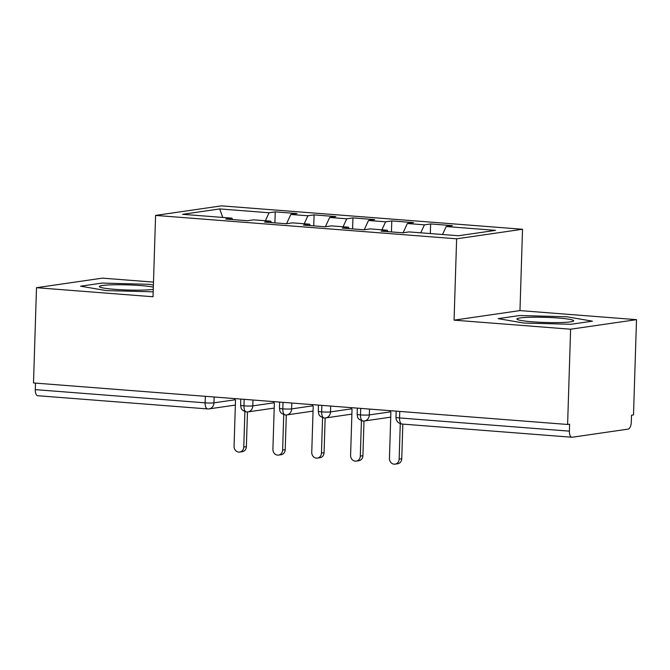 <?xml version="1.0" encoding="UTF-8"?>
<svg xmlns="http://www.w3.org/2000/svg" width="670" height="670" viewBox="0 0 670 670"><rect width="100%" height="100%" fill="white"/><g stroke="black" fill="none" stroke-linecap="round" stroke-linejoin="round"><path stroke-width="1" d="M636.5 319.657L633.51 414.914L631.509 415.207L631.291 422.167A6.558 2.965 94.4 0 1 628.091 429.127L572.18 437.234A6.558 2.965 94.4 0 1 571.879 437.242L402.025 424.043A6.558 2.965 94.4 0 1 399.538 417.938L569.391 431.145L569.609 424.185L567.607 424.47L570.606 329.213L636.5 319.657L519.97 310.595L522.525 229.257L221.477 205.858L155.582 215.413L456.63 238.813L522.525 229.257M153.489 282.112L102.393 278.142L36.49 287.698L33.5 382.955L567.607 424.47M275.253 211.862L269.055 212.758L219.727 208.923L182.583 214.316L231.921 218.144L225.723 219.048L247.481 220.732L253.67 219.835L270.764 221.167L264.575 222.063L286.325 223.755L292.514 222.859L309.607 224.182L303.418 225.087L325.168 226.77L331.357 225.874L348.45 227.205L342.261 228.102L364.011 229.793L370.2 228.897L387.293 230.22L381.104 231.125L402.854 232.808L409.043 231.912L458.381 235.748L495.524 230.363L446.187 226.527L452.376 225.631L430.626 223.939L424.437 224.835L407.343 223.512L413.532 222.616L391.783 220.924L385.593 221.82L368.5 220.489L374.689 219.593L352.939 217.901L346.75 218.797L329.657 217.474L335.846 216.578L314.096 214.886L307.907 215.782L290.814 214.45L297.003 213.554L275.253 211.862L274.901 222.867M290.814 214.45L286.551 223.721M307.907 215.782L304.23 223.772M231.921 218.144L232.574 219.576M329.657 217.474L325.394 226.745M346.75 218.797L343.074 226.787M270.764 221.167L271.417 222.599M368.5 220.489L364.237 229.76M385.593 221.82L381.917 229.81M309.607 224.182L310.26 225.614M407.343 223.512L403.08 232.783M424.437 224.835L420.76 232.825M348.45 227.205L349.103 228.638M569.391 431.145A6.558 2.965 94.4 0 0 571.879 437.242M446.187 226.527L442.518 234.517M387.293 230.22L387.947 231.653M38.064 395.719A6.558 2.965 -85.6 0 1 37.763 395.727A6.558 2.965 -85.6 0 1 35.276 389.63L35.485 383.114M519.97 310.595L454.067 320.151L570.606 329.213M454.067 320.151L456.63 238.813M36.49 287.698L153.028 296.76L155.582 215.413M498.187 318.644L523.722 323.032L570.823 324.288L592.381 321.165L566.845 316.776L519.744 315.52L498.187 318.644L519.744 315.52L566.845 316.776L592.381 321.165L570.823 324.288L523.722 323.032L498.187 318.644M106.153 290.579L153.179 291.835L106.153 290.579L80.609 286.191L106.153 290.579M102.167 283.067L80.609 286.191L102.167 283.067L149.268 284.323L102.167 283.067M153.397 285.035L149.268 284.323L153.397 285.035M219.727 208.923L222.742 217.432M269.055 212.758L265.387 220.748M430.626 223.939L430.324 233.57M363.291 420.995A6.558 2.965 -85.6 0 1 362.989 421.003A6.558 2.965 -85.6 0 1 362.939 421.003A6.558 2.965 -85.6 0 1 360.502 414.906L360.711 408.39M391.783 220.924L391.439 231.921M352.939 217.901L352.596 228.905M314.096 214.886L313.744 225.882M324.447 417.979A6.558 2.965 -85.6 0 1 324.146 417.988A6.558 2.965 -85.6 0 1 324.096 417.979A6.558 2.965 -85.6 0 1 321.659 411.882L321.86 405.367M285.604 414.956A6.558 2.965 -85.6 0 1 285.303 414.965A6.558 2.965 -85.6 0 1 285.253 414.965A6.558 2.965 -85.6 0 1 282.815 408.868L283.016 402.352M246.761 411.941A6.558 2.965 -85.6 0 1 246.459 411.95A6.558 2.965 -85.6 0 1 246.409 411.941A6.558 2.965 -85.6 0 1 243.972 405.844L244.173 399.328M389.588 410.635L390.886 412.251L389.438 458.355A5.46 4.849 -98.3 0 0 395.082 464.143A5.46 4.849 -98.3 0 0 399.153 459.109L401.749 458.732A5.46 4.849 81.7 0 1 397.678 463.766L395.082 464.143M402.838 424.102L401.749 458.732M400.266 423.658L399.153 459.109M350.745 407.611L352.043 409.228L350.594 455.34A5.46 4.849 -98.3 0 0 356.239 461.119A5.46 4.849 -98.3 0 0 360.309 456.094L362.906 455.717A5.46 4.849 81.7 0 1 358.835 460.742L356.239 461.119M363.994 421.003L362.906 455.717M361.423 420.634L360.309 456.094M311.902 404.596L313.2 406.213L311.751 452.317A5.46 4.849 -98.3 0 0 317.387 458.104A5.46 4.849 -98.3 0 0 321.466 453.071L324.062 452.694A5.46 4.849 81.7 0 1 319.984 457.727L317.387 458.104M325.151 417.988L324.062 452.694M322.58 417.619L321.466 453.071M273.059 401.573L274.357 403.189L272.908 449.302A5.46 4.849 -98.3 0 0 278.544 455.081A5.46 4.849 -98.3 0 0 282.623 450.056L285.211 449.679A5.46 4.849 81.7 0 1 281.14 454.704L278.544 455.081M286.308 414.965L285.211 449.679M283.737 414.596L282.623 450.056M234.207 398.558L235.513 400.174L234.065 446.279A5.46 4.849 -98.3 0 0 239.701 452.066A5.46 4.849 -98.3 0 0 243.771 447.032L246.367 446.656A5.46 4.849 81.7 0 1 242.297 451.689L239.701 452.066M247.465 411.95L246.367 446.656M244.885 411.581L243.771 447.032M532.307 321.784A28.4 2.571 1.8 0 0 573.311 321.19A28.4 2.571 1.8 0 0 558.261 318.024A28.4 2.571 1.8 0 0 528.663 317.304A28.4 2.571 1.8 0 0 517.24 319.431A28.4 2.571 1.8 0 0 532.307 321.784M153.33 287.137A28.4 2.571 1.8 0 0 140.692 285.571A28.4 2.571 1.8 0 0 111.086 284.851A28.4 2.571 1.8 0 0 99.663 286.969A28.4 2.571 1.8 0 0 114.729 289.331A28.4 2.571 1.8 0 0 153.263 289.365M399.747 411.422L399.538 417.938A6.558 0.595 -178.2 0 1 395.987 417.301A6.558 6.558 0 0 0 402.025 424.043M35.276 389.63L205.129 402.829L205.33 396.313M207.918 408.918A6.558 2.965 -85.6 0 1 207.616 408.926A6.558 2.965 -85.6 0 1 205.129 402.829A6.558 0.595 -178.2 0 0 213.948 402.846L235.187 399.764M369.505 409.077L369.321 414.923L390.56 411.841M362.989 421.003A6.558 6.558 0 0 0 364.438 420.961A6.558 5.812 81.7 0 0 369.321 414.923A6.558 0.595 -178.2 0 1 360.502 414.906A6.558 0.595 -178.2 0 1 357.135 414.278L357.336 408.13M330.662 406.053L330.478 411.908L351.716 408.826M291.819 403.038L291.634 408.884L312.873 405.802M252.975 400.015L252.791 405.869L274.03 402.787M214.132 397L213.948 402.846A6.558 5.812 81.7 0 1 209.065 408.884L235.354 405.065M324.146 417.988A6.558 6.558 0 0 0 325.595 417.938A6.558 5.812 81.7 0 0 330.478 411.908A6.558 0.595 -178.2 0 1 321.659 411.882A6.558 0.595 -178.2 0 1 318.292 411.263L318.484 405.107M285.303 414.965A6.558 6.558 0 0 0 286.752 414.923A6.558 5.812 81.7 0 0 291.634 408.884A6.558 0.595 -178.2 0 1 282.815 408.868A6.558 0.595 -178.2 0 1 279.449 408.239L279.641 402.092M246.459 411.95A6.558 6.558 0 0 0 247.908 411.899A6.558 5.812 81.7 0 0 252.791 405.869A6.558 0.595 -178.2 0 1 243.972 405.844A6.558 0.595 -178.2 0 1 240.605 405.224L240.798 399.069M209.065 408.884A6.558 6.558 0 0 1 207.616 408.926L37.763 395.727M364.438 420.961L390.736 417.142M396.179 411.146L395.987 417.301M325.595 417.938L351.892 414.127M357.135 414.278C357.83 416.715 356.499 418.943 362.939 421.003M286.752 414.923L313.049 411.104M318.292 411.263C318.987 413.692 317.647 415.928 324.096 417.979M247.908 411.899L274.206 408.089M279.449 408.239C280.144 410.677 278.804 412.904 285.253 414.965M240.605 405.224C241.3 407.653 239.96 409.889 246.409 411.941"/></g></svg>
